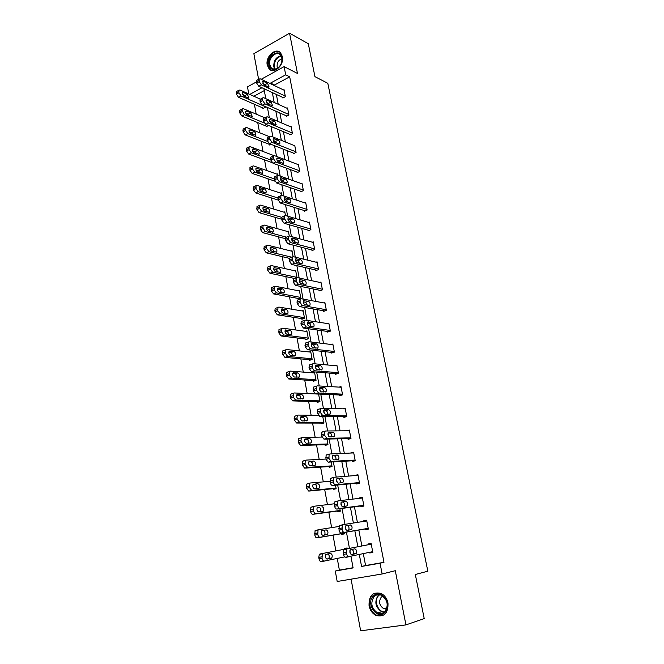 <?xml version="1.0" encoding="UTF-8"?>
<svg xmlns="http://www.w3.org/2000/svg" width="664" height="664" viewBox="0 0 664 664"><rect width="100%" height="100%" fill="white"/><g stroke="black" fill="none" stroke-linecap="round" stroke-linejoin="round"><path stroke-width="1" d="M267.235 65.08L269.127 68.931C273.966 74.609 284.408 65.006 282.399 56.589L280.582 52.846C275.684 47.036 265.251 56.714 267.235 65.08M369.059 605.784C370.089 610.448 372.479 613.694 376.222 615.528C384.431 617.196 388.357 613.021 387.983 603.003C386.971 598.471 384.663 595.284 381.078 593.442C372.745 591.566 368.736 595.683 369.059 605.784M248.768 93.964L247.481 86.851L256.437 81.913M351.09 579.166L360.643 630.8L405.945 624.899L424.213 618.591L415.315 574.493L427.832 571.206L327.817 83.315L314.935 76.634L308.303 43.733L289.554 33.2L253.872 53.693L258.611 79.315M363.308 553.61L365.573 565.537L383.983 562.317L380.049 563.213L382.124 573.97L337.188 581.49L335.295 571.048L353.099 567.928L350.916 556.175M337.254 558.432L339.387 570.127L335.295 571.048M254.395 104.281L256.204 114.158M257.74 122.616L259.591 132.717M261.126 141.142L263.01 151.483M264.538 159.875L266.471 170.449M267.999 178.807L269.966 189.63M271.485 197.947L273.51 209.011M275.021 217.294L277.079 228.615M278.589 236.857L280.698 248.427M282.192 256.628L284.358 268.472M285.844 276.622L288.051 288.732M289.529 296.849L291.786 309.225M293.264 317.292L295.571 329.95M297.032 337.968L299.398 350.907M300.85 358.884L303.265 372.114M304.71 380.032L307.175 393.561M308.611 401.429L311.134 415.257M312.561 423.076L315.143 437.202M316.554 444.963L319.193 459.413M320.596 467.116L323.293 481.881M324.688 489.526L327.435 504.615M328.821 512.201L331.635 527.631M333.013 535.151L335.884 550.896M339.387 570.127L353.065 567.728M264.289 90.578L253.856 96.239M371.234 544.148L344.334 549.385L343.72 549.75L343.479 554.399C343.935 556.274 344.699 557.196 345.77 557.171L348.741 556.623M347.297 548.804L347.139 547.966L344.201 548.522L344.334 549.261M341.462 533.715L341.595 534.445L344.525 533.864L344.267 532.478M337.279 511.072L337.412 511.795L340.317 511.172L339.852 508.699M333.145 488.696L333.278 489.409L336.15 488.737L335.494 485.201M329.062 466.576L329.195 467.282L332.041 466.568L331.195 461.995M325.028 444.706L325.152 445.403L327.974 444.656L326.937 439.07M321.027 423.092L321.16 423.781L323.957 422.993L322.737 416.419M317.085 401.72L317.209 402.401L319.982 401.571L318.587 394.034M313.184 380.588L313.308 381.26L316.056 380.397L314.562 372.321L312.893 372.853M309.324 359.697L309.449 360.361L312.171 359.465L310.694 351.472L309.225 351.962M305.506 339.038L305.631 339.694L308.337 338.756L306.868 330.855L305.556 331.319M301.73 318.604L301.854 319.259L304.535 318.288L303.091 310.47L301.904 310.901M298.003 298.402L298.119 299.041L300.784 298.036L299.348 290.309L298.277 290.724M296.982 277.552L295.646 270.373L294.667 270.763M293.106 256.636L291.994 250.652L291.089 251.025M289.272 235.969L288.375 231.147L287.537 231.504M285.478 215.534L284.798 211.849L284.018 212.189M281.735 195.332L281.254 192.759L280.532 193.091M278.025 175.362L277.751 173.877L277.071 174.2M274.365 155.617L273.651 155.5M273.443 163.402L297.796 172.333M271.07 144.337L269.675 145.034L269.567 144.445M268.613 125.504L266.289 126.7L266.181 126.11M262.828 107.975L262.936 108.547L265.392 107.244L265.26 106.514M383.983 562.317L289.678 76.808L274.572 85L274.713 85.731M276.365 94.454L278.224 104.281M279.868 112.963L281.777 123.023M283.412 131.671L285.362 141.971M286.989 150.579L288.989 161.136M290.616 169.702L292.658 180.508M294.276 189.032L296.368 200.088M297.97 208.571L300.12 219.9M301.713 228.333L303.913 239.928M305.498 248.311L307.747 260.18M309.324 268.522L311.623 280.664M313.192 288.956L315.549 301.381M317.11 309.623L319.517 322.339M321.069 330.531L323.534 343.545M325.069 351.679L327.593 364.993M329.12 373.068L331.701 386.689M333.22 394.707L335.859 408.642M337.362 416.602L340.068 430.853M341.562 438.746L344.325 453.329M345.803 461.165L348.633 476.08M350.102 483.849L352.991 499.104M354.443 506.798L357.398 522.402M358.842 530.03L361.863 545.974M369.64 552.299L369.773 552.979L372.828 552.423L371.093 543.418L368.055 543.99L368.205 544.746M365.183 528.959L365.324 529.706L368.346 529.1L366.644 520.202L363.631 520.825L363.748 521.414M360.793 505.968L360.934 506.707L363.93 506.059L362.245 497.27L359.257 497.934L359.34 498.357M356.452 483.251L356.593 483.973L359.556 483.284L357.896 474.602L354.983 475.565M352.161 460.799L352.302 461.513L355.24 460.783L353.597 452.201L350.683 453.047M322.621 431.816L321.841 432.198L321.708 436.231L323.974 439.136L350.974 438.547L349.347 430.056L346.649 430.787M350.974 438.539L348.06 439.319L347.928 438.614M343.736 416.677L343.869 417.374L346.757 416.56L345.147 408.177L342.931 408.816M339.594 394.997L339.727 395.686L342.591 394.831L340.997 386.548L339.113 387.12M335.494 373.566L335.627 374.247L338.466 373.359L336.897 365.158L335.27 365.681M331.452 352.376L331.577 353.057L334.399 352.127L332.838 344.027L331.402 344.508M327.452 331.436L327.576 332.1L330.365 331.137L328.829 323.127L327.551 323.575M323.493 310.719L323.617 311.383L326.389 310.378L324.87 302.46L323.717 302.884M319.575 290.243L319.708 290.898L322.447 289.861L320.944 282.026L319.899 282.432M315.707 269.991L315.832 270.638L318.554 269.567L317.068 261.823L316.114 262.205M311.881 249.971L312.005 250.61L314.703 249.506L313.234 241.845L312.354 242.211M308.104 230.167L308.221 230.798L310.901 229.661L309.449 222.083L308.627 222.44M304.361 210.579L304.477 211.202L307.133 210.031L305.697 202.545L304.942 202.877M300.659 191.199L300.775 191.821L303.406 190.626L301.987 183.214L301.282 183.538M296.999 172.042L297.115 172.648L299.73 171.42L298.319 164.091L297.655 164.406M293.372 153.085L293.488 153.683L296.086 152.429L294.692 145.184L294.069 145.482M289.794 134.327L289.902 134.925L292.475 133.638L291.098 126.467L290.517 126.766M286.25 115.777L286.358 116.366L288.915 115.055L287.553 107.958L286.997 108.249M282.739 97.417L282.847 98.006L285.379 96.662L284.034 89.64L283.511 89.922M261.184 79.29L284.117 66.632L297.472 73.447L289.554 33.2M284.117 66.632L285.694 74.816L270.547 83.083L270.688 83.813M289.678 76.808L285.694 74.816M405.945 624.899L395.287 570.708L382.124 573.97M261.973 87.756L249.772 94.412M350.492 553.917L349.887 550.655M349.463 548.389L346.434 532.113M346.002 529.781L345.404 526.56M344.989 524.336L342.026 508.416M341.57 505.943L340.972 502.764M340.566 500.565L337.669 485.002M337.188 482.396L336.606 479.259M336.2 477.084L333.369 461.87M332.855 459.139L332.282 456.035M331.884 453.894L329.12 439.02M328.58 436.157L328.016 433.094M327.618 430.977L324.912 416.444M324.356 413.456L323.816 410.559M323.409 408.335L320.762 394.134M320.189 391.03L319.683 388.315M319.243 385.967L316.662 372.089M316.064 368.86L315.591 366.337M315.134 363.864L312.611 350.301M311.989 346.965L311.549 344.616M311.067 342.018L308.602 328.763M307.963 325.318L307.556 323.152M307.05 320.43L304.643 307.482M303.979 303.921L303.606 301.929M303.083 299.091L300.726 286.441M300.045 282.781L299.705 280.955M299.157 278L296.858 265.65M296.161 261.873L295.845 260.222M295.281 257.159L293.031 245.082M292.309 241.215L292.036 239.721M291.446 236.55L289.255 224.756M288.516 220.788L288.267 219.452M287.653 216.173L285.512 204.661M284.756 200.594L284.532 199.416M283.91 196.038L281.818 184.783M281.038 180.625L280.847 179.604M280.2 176.118L278.158 165.137M277.369 160.887L277.203 160.007M276.539 156.43L274.539 145.698M273.734 141.366L273.601 140.627M272.912 136.95L270.97 126.484M270.14 122.052L270.032 121.462M269.335 117.694L267.426 107.468M266.588 102.961L266.505 102.513M265.791 98.645L263.932 88.669M359.307 554.44L361.565 566.45L380.049 563.213M272.34 92.578L274.199 102.455M275.842 111.187L277.743 121.296M279.386 129.986L281.337 140.345M282.964 149.002L284.964 159.609M286.582 168.224L288.624 179.089M290.243 187.655L292.334 198.777M293.944 207.309L296.086 218.697M297.679 227.179L299.879 238.832M301.464 247.274L303.714 259.201M305.291 267.592L307.59 279.801M309.158 288.143L311.516 300.643M313.076 308.934L315.483 321.725M317.035 329.958L319.5 343.047M321.044 351.231L323.559 364.627M325.094 372.753L327.676 386.456M329.195 394.524L331.834 408.543M333.336 416.552L336.042 430.894M337.536 438.838L340.3 453.512M341.786 461.397L344.608 476.403M346.085 484.222L348.974 499.577M350.434 507.321L353.389 523.024M354.833 530.702L357.854 546.754M365.573 565.537L361.565 566.45M274.572 85L270.547 83.083M372.811 552.348L369.773 552.979M348.766 556.756L345.828 557.37M366.669 520.352L363.631 520.825M362.303 497.577L359.257 497.934M357.979 475.059L354.933 475.308M353.713 452.815L350.667 452.948M372.678 551.668L348.882 556.598C347.811 556.623 347.056 555.693 346.6 553.817L346.824 549.161L347.438 548.796L371.242 544.165M351.679 554.564C349.92 553.793 349.447 552.232 350.268 549.892L354.775 548.804C356.51 549.593 356.975 551.145 356.161 553.461L351.679 554.564M351.887 549.377C353.497 550.39 353.895 551.942 353.074 554.033L351.364 554.564M347.272 548.688L319.965 553.992L319.334 554.357L318.762 557.403L319.035 558.939C319.475 560.781 320.239 561.686 321.334 561.653L344.774 556.889M324.339 561.105C323.252 561.13 322.488 560.225 322.048 558.374L322.339 553.793L322.97 553.419L347.272 548.696M326.904 559.088L328.804 558.515C329.668 556.44 329.286 554.913 327.651 553.934M327.211 559.08L331.792 557.959C332.647 555.668 332.199 554.149 330.44 553.386L325.833 554.481C324.97 556.797 325.426 558.324 327.211 559.08M373.334 596.064C380.821 587.74 393.096 604.921 384.879 612.457C377.21 620.649 365.275 603.46 373.334 596.064M384.829 611.727C388.805 605.419 387.701 599.949 381.526 595.326C378.737 594.147 376.281 594.562 374.147 596.554C370.188 602.945 371.35 608.423 377.642 612.988C380.347 614.076 382.746 613.652 384.829 611.727M386.581 609.054L383.726 608.714C379.285 605.493 378.463 601.625 381.26 597.127L382.837 596.089M372.487 594.861C366.993 599.932 369.632 612.465 376.853 615.262L383.111 615.437M281.984 57.486L281.926 61.354C281.079 64.889 279.278 67.413 276.514 68.923C272.589 70.392 270.041 69.031 268.878 64.823C266.712 55.386 280.382 47.6 281.984 57.486M269.75 64.757L271.252 67.836C272.779 69.288 274.639 69.529 276.822 68.541C279.378 67.147 281.046 64.815 281.827 61.536L281.885 57.967L280.424 54.963C276.506 50.323 268.148 58.059 269.75 64.757M277.643 68.068L277.129 66.641C276.938 62.54 278.565 59.926 282.001 58.797M279.868 52.207C274.481 48.754 266.181 57.984 267.916 65.362L269.783 69.197L271.377 70.326M368.205 528.353L344.384 532.354C343.321 532.345 342.558 531.408 342.101 529.548L342.309 525.025L342.956 524.651L366.785 520.941M342.865 524.668L339.229 525.664L339.022 530.179C339.47 532.03 340.225 532.968 341.304 532.976L368.229 528.453M347.181 530.461C345.446 529.664 344.973 528.129 345.761 525.846L350.301 524.917C352.02 525.722 352.484 527.249 351.704 529.507L347.181 530.461M345.844 525.764L347.239 525.548C348.957 526.344 349.43 527.872 348.642 530.129L348.517 530.237M363.789 505.321L339.943 508.416C338.872 508.367 338.117 507.421 337.669 505.578L337.851 501.187L338.532 500.805L362.386 498M338.341 500.847L334.805 501.868L334.614 506.259C335.054 508.093 335.818 509.031 336.889 509.08L363.839 505.578M342.748 506.657C341.03 505.844 340.549 504.325 341.313 502.108L345.878 501.32C347.579 502.142 348.052 503.652 347.297 505.844L342.748 506.657M341.246 502.191L342.848 502.001C344.508 502.756 344.998 504.242 344.309 506.458M344.384 533.134L320.073 537.242C318.986 537.242 318.222 536.321 317.782 534.495L318.048 530.038L318.712 529.664L338.798 526.502M344.4 533.225L317.093 537.848C315.998 537.84 315.234 536.927 314.802 535.101L315.076 530.652L318.62 529.681M324.464 535.101L324.596 534.985C325.426 532.752 324.97 531.258 323.227 530.478L321.65 530.735M322.945 535.358L327.559 534.387C328.381 532.154 327.925 530.652 326.182 529.872L321.55 530.826C320.72 533.076 321.185 534.586 322.945 535.358M340.175 510.45L315.848 513.679C314.761 513.637 314.006 512.716 313.574 510.906L313.815 506.574L314.512 506.192L334.241 503.793M340.225 510.682L312.902 514.326C311.806 514.285 311.042 513.363 310.619 511.554L310.868 507.23L314.313 506.234M320.471 511.695C321.218 509.512 320.745 508.051 319.052 507.296L317.326 507.454C316.521 509.645 316.985 511.139 318.728 511.919L323.368 511.089C324.165 508.923 323.7 507.437 321.982 506.64M359.423 482.562L335.561 484.77C334.49 484.679 333.735 483.724 333.286 481.906L333.452 477.632L334.166 477.25L358.029 475.324M333.876 477.316L330.431 478.362L330.257 482.628C330.697 484.446 331.461 485.401 332.531 485.484L359.498 482.969M338.366 483.135C336.665 482.305 336.183 480.811 336.914 478.653L341.503 478.014C343.188 478.852 343.67 480.338 342.939 482.479L338.366 483.135M336.756 478.877L338.507 478.736C340.068 479.4 340.591 480.811 340.076 482.977M355.107 460.069L331.228 461.405L328.962 458.525L329.103 454.367L329.85 453.977L353.729 452.914M326.854 454.757L326.107 455.139L325.958 459.289L328.224 462.169L355.215 460.625M334.033 459.903C332.357 459.056 331.867 457.579 332.573 455.479L337.196 454.981C338.856 455.836 339.337 457.305 338.64 459.388L334.033 459.903M332.357 455.836L334.216 455.745C335.685 456.351 336.241 457.704 335.868 459.803M350.841 437.833L326.945 438.331L324.688 435.418L324.812 431.384L325.584 430.994L349.48 430.762M329.759 436.954C328.099 436.09 327.609 434.629 328.282 432.579L332.93 432.231C334.573 433.102 335.054 434.546 334.382 436.58L329.759 436.954M328.024 433.061L329.975 433.036C331.369 433.592 331.942 434.887 331.685 436.912M336.017 488.023L311.682 490.397L309.407 487.6L309.142 486.114L309.632 483.384L310.362 483.002L330.016 481.3M336.092 488.405L308.76 491.094L306.477 488.297L306.22 486.82L306.71 484.089L310.063 483.068M316.454 488.588C317.027 486.446 316.521 485.044 314.927 484.388L312.993 484.554M314.562 488.77L319.226 488.081C319.998 485.965 319.525 484.504 317.824 483.691L313.142 484.355C312.37 486.496 312.844 487.965 314.562 488.77M331.909 465.862L307.565 467.398L305.299 464.576L305.033 463.107L305.498 460.476L306.262 460.086L325.916 459.056M332.008 466.385L304.668 468.137L302.394 465.315L302.601 461.223L303.365 460.833M312.462 465.771C312.893 463.688 312.354 462.343 310.843 461.746L308.801 461.862M310.445 465.887L315.143 465.339C315.881 463.281 315.408 461.837 313.723 461.007L309.017 461.538C308.27 463.621 308.752 465.074 310.445 465.887M327.85 443.959L303.498 444.672L301.24 441.826L300.975 440.373L301.414 437.833L302.203 437.443L321.94 437.078M327.966 444.623L300.626 445.453L298.36 442.606L298.543 438.63L299.339 438.24M308.486 443.228C308.801 441.211 308.245 439.933 306.818 439.377L304.685 439.427M306.386 443.286L311.101 442.871C311.806 440.863 311.333 439.435 309.665 438.597L304.934 438.987C304.22 441.012 304.701 442.448 306.386 443.286M346.625 415.863L322.712 415.531L320.463 412.601L320.571 408.667L321.368 408.285L345.28 408.875M318.429 409.148L317.633 409.53L317.517 413.456L319.766 416.378L346.234 416.71M325.534 414.278C323.891 413.398 323.393 411.954 324.049 409.962L328.713 409.746C330.34 410.634 330.83 412.062 330.182 414.046L325.534 414.278M323.758 410.551L325.792 410.601C327.111 411.116 327.701 412.352 327.543 414.303M323.833 422.304L299.481 422.221L297.223 419.341L296.966 417.913L297.381 415.465L298.202 415.075L318.28 415.357M323.584 423.101L296.625 423.034L294.376 420.171L294.119 418.743L294.542 416.295L295.356 415.905M304.552 420.959C304.768 419.017 304.195 417.789 302.834 417.266L300.618 417.241M302.369 420.943L307.1 420.669C307.789 418.71 307.308 417.307 305.664 416.444L300.908 416.702C300.219 418.677 300.701 420.096 302.369 420.943M342.458 394.142L318.537 393.013L316.288 390.05L316.379 386.224L317.209 385.85L341.13 387.236M314.296 386.747L313.466 387.129L313.101 389.519L313.366 390.947L315.616 393.901L341.719 395.097M321.359 391.868C319.733 390.971 319.235 389.552 319.857 387.602L324.555 387.535C326.157 388.432 326.655 389.851 326.032 391.777L321.359 391.868M319.558 388.307L321.65 388.423C322.911 388.913 323.501 390.092 323.426 391.967M319.857 400.89L295.505 400.027L293.256 397.13L293.397 393.354L294.243 392.963L318.596 394.084M319.243 401.795L292.683 400.882L290.434 398.002L290.176 396.582L290.575 394.225L291.421 393.843M300.651 398.956C300.775 397.08 300.194 395.902 298.9 395.412L296.617 395.321M298.393 398.873L303.157 398.724C303.813 396.815 303.323 395.429 301.697 394.557L296.924 394.673C296.26 396.599 296.75 398.002 298.393 398.873M338.341 372.67L314.404 370.753L312.163 367.773L312.246 364.055L313.093 363.673L337.03 365.839M310.204 364.619L309.358 364.993L309.009 367.3L309.275 368.711L311.516 371.682L337.345 373.707M317.234 369.732C315.624 368.819 315.126 367.408 315.724 365.515L320.438 365.582C322.032 366.495 322.521 367.897 321.924 369.773L317.234 369.732M315.417 366.32L317.566 366.511C318.762 366.976 319.359 368.105 319.359 369.906M315.931 379.725L291.579 378.09L289.338 375.177L289.462 371.5L290.334 371.118L314.686 372.985M315.06 380.713L288.782 378.995L286.533 376.081L286.665 372.413L287.537 372.031M296.783 377.21C296.833 375.409 296.244 374.28 295.007 373.815L292.675 373.641M294.476 377.052L299.248 377.044C299.879 375.177 299.389 373.799 297.787 372.911L292.99 372.902C292.351 374.786 292.849 376.164 294.476 377.052M334.266 351.447L310.329 348.758L308.096 345.761L308.154 342.134L309.034 341.769L332.971 344.699M306.17 342.748L305.291 343.122L305.224 346.741L307.457 349.729L333.079 352.559M313.159 347.853C311.565 346.923 311.059 345.529 311.64 343.686L316.371 343.886C317.948 344.815 318.446 346.193 317.873 348.027L313.159 347.853M311.333 344.591L313.524 344.848L315.325 348.102M312.047 358.792L287.703 356.419L285.462 353.48L285.57 349.895L286.466 349.521L310.818 352.136M310.984 359.855L284.922 357.356L282.69 354.427L282.441 353.049L282.798 350.849L283.694 350.476M292.948 355.721L291.156 352.459L288.782 352.219M290.591 355.481L295.389 355.605C295.995 353.787 295.505 352.426 293.911 351.522L289.097 351.38C288.491 353.215 288.989 354.584 290.591 355.481M330.24 330.464L306.295 327.028L304.07 324.007L304.12 320.471L305.017 320.114L328.962 323.791M302.178 321.135L301.273 321.5L300.966 323.642L301.224 325.028L303.448 328.041L328.904 331.643M309.125 326.231C307.556 325.285 307.05 323.907 307.606 322.106L312.354 322.438C313.906 323.385 314.412 324.754 313.864 326.539L309.125 326.231M307.299 323.111L309.532 323.443L311.333 326.547M308.212 338.101L283.868 334.988L281.636 332.033L281.727 328.539L282.648 328.174L306.992 331.51M306.992 339.221L281.113 335.967L278.88 333.021L278.98 329.535L279.901 329.17M289.155 334.473L287.354 331.353L284.939 331.029M286.757 334.166L291.571 334.415C292.16 332.639 291.662 331.294 290.085 330.382L285.254 330.108C284.665 331.9 285.171 333.253 286.757 334.166M326.256 309.723L302.311 305.548L300.087 302.51L300.128 299.066L301.041 298.717L324.995 303.116M298.236 299.779L297.314 300.128L297.016 302.195L297.273 303.564L299.489 306.594L324.812 310.951M305.149 304.859C303.589 303.896 303.083 302.543 303.614 300.775L308.378 301.24C309.922 302.203 310.428 303.556 309.897 305.299L305.149 304.859M303.323 301.879L305.581 302.286L307.382 305.249M304.419 317.633L280.075 313.815L277.851 310.835L277.925 307.432L278.863 307.075L303.207 311.117M303.074 318.811L277.344 314.827L275.12 311.856L274.879 310.511L275.203 308.461L276.149 308.104M285.396 313.474L283.594 310.486L281.154 310.088M282.972 313.093L287.803 313.466C288.359 311.74 287.861 310.403 286.308 309.474L281.453 309.084C280.889 310.827 281.395 312.163 282.972 313.093M322.322 289.205L298.377 284.325L296.161 281.262L296.177 277.909L297.123 277.569L321.069 282.681M294.276 278.656L293.388 279.004L293.363 282.358L295.58 285.404L320.787 290.483M301.215 283.736C299.671 282.764 299.157 281.411 299.671 279.693L304.452 280.291C305.979 281.262 306.486 282.598 305.979 284.308L301.215 283.736M299.398 280.889L301.68 281.37L303.473 284.2M300.659 297.397L276.324 292.874L274.107 289.877L274.174 286.566L275.137 286.217L299.464 290.957M299.232 298.626L273.618 293.928L271.402 290.94L271.468 287.628L272.373 287.271M281.669 292.716L279.876 289.853L277.411 289.379M279.22 292.26L284.067 292.758C284.607 291.073 284.109 289.753 282.565 288.807L277.701 288.284C277.162 289.994 277.668 291.313 279.22 292.26M318.429 268.92L294.484 263.334L292.268 260.263L292.284 256.985L293.239 256.661L317.193 262.471M290.359 257.773L289.512 258.122L289.496 261.392L291.712 264.455L316.819 270.248M297.323 262.853C295.795 261.865 295.281 260.537 295.771 258.86L300.576 259.574C302.078 260.562 302.593 261.89 302.103 263.55L297.323 262.853M295.53 260.147L297.821 260.686L299.597 263.392M296.949 277.378L272.622 272.182L270.406 269.169L270.464 265.932L271.443 265.592L295.771 271.012M294.683 278.498L269.941 273.261L267.725 270.256L267.783 267.028L268.646 266.671M277.984 272.19L276.207 269.451L273.717 268.912M275.518 271.659L280.382 272.29C280.897 270.638 280.399 269.327 278.872 268.372L273.991 267.733C273.468 269.393 273.975 270.704 275.518 271.659M314.587 248.867L290.633 242.592L288.425 239.496L288.425 236.309L289.404 236.002L313.358 242.484M288.491 231.769L264.181 225.046L263.168 225.353L262.902 227.146L263.135 228.433L265.334 231.487L286.466 237.148L285.686 237.48L285.678 240.667L287.885 243.754L312.918 250.237M293.471 242.211C291.969 241.215 291.446 239.895 291.919 238.251L296.733 239.098C298.227 240.102 298.742 241.414 298.269 243.041L293.471 242.211M291.703 239.629L294.011 240.243L295.754 242.816M291.745 257.209L268.953 251.714L266.754 248.685L266.521 247.381L266.795 245.531L267.791 245.207L292.11 251.282M289.379 258.346L266.297 252.835L264.089 249.813L264.131 246.659L264.961 246.311M274.332 251.897L272.572 249.282L270.074 248.668M271.858 251.299L276.73 252.046C277.228 250.428 276.722 249.141 275.211 248.17L270.323 247.398C269.816 249.033 270.331 250.328 271.858 251.299M310.777 229.03L286.831 222.091L284.632 218.979L284.624 215.866L285.62 215.568L309.565 222.714M282.673 216.73L281.901 217.07L281.909 220.174L284.101 223.278L309.059 230.441M289.67 221.809C288.176 220.797 287.661 219.485 288.11 217.883L292.94 218.854C294.418 219.867 294.932 221.17 294.484 222.755L289.67 221.809M287.935 219.352L290.234 220.033L291.961 222.473M285.371 238.65L262.695 232.641L260.495 229.595L260.529 226.515L261.317 226.167M270.721 231.827L268.978 229.329L266.471 228.648M268.231 231.163L273.12 232.026C273.601 230.449 273.095 229.171 271.601 228.184L266.696 227.304C266.214 228.889 266.729 230.176 268.231 231.163M307.017 209.409L283.072 201.823L280.872 198.694L280.855 195.648L281.868 195.374L305.813 203.167M278.897 196.552L278.158 196.884L278.174 199.922L280.366 203.043L305.257 210.862M285.91 201.632C284.433 200.603 283.91 199.308 284.35 197.748L289.189 198.835C290.658 199.864 291.172 201.15 290.732 202.703L285.91 201.632M284.209 199.308L286.508 200.047L288.193 202.362M281.743 217.36L261.757 211.476L259.558 208.413L259.582 205.408L260.612 205.11L284.906 212.463M281.735 219.253L259.134 212.663L256.943 209.608L256.968 206.604L257.715 206.255M267.135 211.982L265.426 209.6L262.919 208.861M264.654 211.252L269.551 212.231C270.016 210.687 269.501 209.426 268.024 208.43L263.11 207.425C262.645 208.977 263.16 210.256 264.654 211.252M303.29 190.004L279.353 181.778L277.162 178.633L277.137 175.661L278.166 175.404L302.103 183.828M275.162 176.599L274.464 176.931L274.489 179.894L276.672 183.032L301.498 191.489M282.2 181.687C280.731 180.641 280.208 179.363 280.623 177.827L285.478 179.039C286.931 180.077 287.446 181.355 287.031 182.874L282.2 181.687M280.532 179.487L282.822 180.284L284.466 182.467M277.876 197.988L258.213 191.697L256.022 188.609L256.03 185.679L257.084 185.397L281.37 193.365M278.208 200.08L255.615 192.909L253.432 189.838L253.441 186.908L254.154 186.567M263.591 192.352L261.906 190.095L259.416 189.281M261.11 191.556L266.023 192.66C266.463 191.149 265.957 189.887 264.488 188.883L259.558 187.763C259.118 189.281 259.632 190.551 261.11 191.556M299.605 170.814L275.676 161.966L273.493 158.796L273.46 155.899L274.506 155.658L298.435 164.705M278.523 161.958C277.071 160.904 276.548 159.634 276.946 158.14L281.81 159.46C283.246 160.514 283.769 161.784 283.37 163.269L278.523 161.958M276.905 159.891L279.171 160.738L280.772 162.796M275.676 161.966L273.02 163.253L270.837 160.099L270.804 157.202L271.468 156.878M274.298 178.89L254.71 172.134L252.527 169.029L252.527 166.166L253.598 165.909L277.867 174.474M274.913 181.172L252.137 173.379L249.954 170.291L249.954 167.428L250.635 167.087M260.072 172.939L258.429 170.797L255.947 169.926M257.607 172.084L262.529 173.296C262.952 171.827 262.446 170.573 260.993 169.552L256.055 168.316C255.623 169.81 256.146 171.063 257.607 172.084M295.97 151.824L272.041 142.37L269.866 139.191L269.825 136.361L270.879 136.137L294.808 145.781M267.824 137.373L267.194 137.689L267.227 140.519L269.401 143.69L294.127 153.376M274.888 142.453C273.452 141.39 272.921 140.129 273.311 138.66L278.183 140.104C279.61 141.166 280.125 142.428 279.743 143.88L274.888 142.453M273.327 140.519L275.568 141.415L277.112 143.341M270.821 160.024L251.249 152.778L249.075 149.666L249.058 146.868L250.145 146.628L273.9 155.6M272.174 162.672L248.693 154.056L246.518 150.96L246.51 148.155L247.157 147.831M256.594 153.733L254.993 151.707L252.527 150.786M254.146 152.82L259.076 154.148C259.483 152.703 258.968 151.467 257.532 150.438L252.586 149.085C252.171 150.545 252.693 151.79 254.146 152.82M292.359 133.041L268.447 122.989L266.272 119.794L266.222 117.03L267.301 116.822L291.214 127.065M264.214 118.076L263.616 118.391L263.666 121.155L265.832 124.342L290.508 134.626M271.294 123.164C269.866 122.093 269.343 120.831 269.717 119.404L274.597 120.956L276.158 124.707L271.294 123.164M269.791 121.363L271.999 122.3L273.493 124.093M267.484 141.39L247.821 133.647L245.655 130.517L245.63 127.778L246.734 127.554L269.302 136.626M270.289 144.727L245.29 134.95L243.124 131.837L243.107 129.098L243.721 128.774M253.142 134.726L251.59 132.825L249.149 131.854M250.718 133.771L255.657 135.215C256.047 133.796 255.532 132.568 254.113 131.522L250.021 129.887L249.158 130.069C248.759 131.489 249.282 132.725 250.718 133.771M288.798 114.465L264.886 103.825L262.728 100.621L262.67 97.915L263.757 97.733L287.661 108.547M260.653 99.002L260.081 99.309L260.139 102.007L262.297 105.211L286.923 116.075M267.741 104.09L266.156 100.355L267.011 100.206L271.045 102.024L272.613 105.742L267.741 104.09M266.305 102.422L268.472 103.393L269.899 105.053M264.471 123.089L244.435 114.714L242.053 110.365L242.244 108.896L243.356 108.688L264.762 117.794M266.87 126.401L241.92 116.051L239.754 112.922L239.737 110.249L240.318 109.933M249.722 115.926L248.228 114.142L245.821 113.129M247.332 114.93L252.27 116.474L250.726 112.814L246.643 111.087L245.763 111.245C245.381 112.648 245.904 113.868 247.332 114.93M285.271 96.081L261.375 84.876L259.217 81.655L259.151 79.016L260.255 78.842L284.151 90.229M257.126 80.128L256.586 80.435L256.644 83.075L258.802 86.287L283.387 97.724M264.222 85.224L262.637 81.514L263.508 81.381L267.534 83.29L269.103 86.984L264.222 85.224M262.861 83.689L264.986 84.685L266.33 86.212M265.285 106.672L241.082 95.99L238.924 92.835L238.891 90.221L240.011 90.03L260.363 99.16M263.483 108.257L238.583 97.359L236.434 94.213L236.401 91.599L236.957 91.292M246.336 97.326L244.9 95.666L242.526 94.612M243.978 96.288L248.925 97.948L247.373 94.313L243.298 92.487L242.41 92.636L243.978 96.288M345.77 557.171L348.882 556.598M344.334 549.385L347.438 548.796M343.479 554.399L346.6 553.817M343.197 552.838L346.309 552.257M355.697 553.743L352.609 554.316M322.97 553.419L319.965 553.992M321.774 556.839L318.762 557.403M322.048 558.374L319.035 558.939M328.323 558.798L331.319 558.241M384.124 612.341L381.642 611.751C375.376 607.22 374.214 601.775 378.156 595.434L379.053 594.67M379.7 594.745L378.704 595.566C373.517 600.239 377.799 612.183 384.63 611.918M274.722 69.131L273.792 66.79C273.576 60.764 275.983 57.079 281.013 55.718M281.279 56.174C276.456 57.536 274.149 61.105 274.373 66.873L275.22 69.073M341.304 532.976L344.384 532.354M339.022 530.179L342.101 529.548M338.731 528.635L341.819 528.005M350.301 524.917L347.239 525.548M336.889 509.08L339.943 508.416M334.614 506.259L337.669 505.578M334.332 504.731L337.387 504.051M345.878 501.32L342.848 502.001M320.073 537.242L317.093 537.848M317.508 532.976L314.528 533.582M317.782 534.495L314.802 535.101M323.227 530.478L326.182 529.872M315.848 513.679L312.902 514.326M313.3 509.404L310.354 510.06M313.574 510.906L310.619 511.554M332.531 485.484L335.561 484.77M330.257 482.628L333.286 481.906M329.983 481.126L333.013 480.396M341.503 478.014L338.507 478.736M328.224 462.169L331.228 461.405M325.958 459.289L328.962 458.525M325.684 457.803L328.688 457.031M337.196 454.981L334.216 455.745M323.974 439.136L326.945 438.331M321.708 436.231L324.688 435.418M321.442 434.762L324.414 433.949M332.93 432.231L329.975 433.036M311.682 490.397L308.76 491.094M309.142 486.114L306.22 486.82M309.407 487.6L306.477 488.297M314.927 484.388L317.824 483.691M307.565 467.398L304.668 468.137M305.033 463.107L302.137 463.854M305.299 464.576L302.394 465.315M310.843 461.746L313.723 461.007M303.498 444.672L300.626 445.453M300.975 440.373L298.103 441.162M301.24 441.826L298.36 442.606M306.818 439.377L309.665 438.597M319.766 416.378L322.712 415.531M317.517 413.456L320.463 412.601M317.251 412.004L320.197 411.149M324.671 409.655L324.239 409.788M328.713 409.746L325.792 410.601M299.481 422.221L296.625 423.034M296.966 417.913L294.119 418.743M297.223 419.341L294.376 420.171M301.107 416.527L301.547 416.394M302.834 417.266L305.664 416.444M315.616 393.901L318.537 393.013M313.366 390.947L316.288 390.05M313.101 389.519L316.022 388.614M320.513 387.303L320.007 387.461M324.555 387.535L321.65 388.423M295.505 400.027L292.683 400.882M293.007 395.711L290.176 396.582M293.256 397.13L290.434 398.002M297.074 394.532L297.588 394.374M298.9 395.412L301.697 394.557M311.516 371.682L314.404 370.753M309.275 368.711L312.163 367.773M309.009 367.3L311.906 366.354M316.396 365.217L315.832 365.399M320.438 365.582L317.566 366.511M291.579 378.09L288.782 378.995M289.089 373.774L286.284 374.687M289.338 375.177L286.533 376.081M293.098 372.794L293.671 372.604M295.007 373.815L297.787 372.911M307.457 349.729L310.329 348.758M305.224 346.741L308.096 345.761M304.967 345.338L307.83 344.359M312.329 343.396L311.707 343.603M316.371 343.886L313.524 344.848M287.703 356.419L284.922 357.356M285.213 352.094L282.441 353.049M285.462 353.48L282.69 354.427M289.172 351.306L289.803 351.09M291.156 352.459L293.911 351.522M303.448 328.041L306.295 327.028M301.224 325.028L304.07 324.007M300.966 323.642L303.813 322.621M308.312 321.824L307.639 322.065M312.354 322.438L309.532 323.443M283.868 334.988L281.113 335.967M281.387 330.664L278.639 331.651M281.636 332.033L278.88 333.021M285.296 330.066L285.976 329.825M287.354 331.353L290.085 330.382M299.489 306.594L302.311 305.548M297.273 303.564L300.087 302.51M297.016 302.195L299.837 301.141M304.336 300.502L303.614 300.775M308.378 301.24L305.581 302.286M280.075 313.815L277.344 314.827M277.61 309.482L274.879 310.511M277.851 310.835L275.12 311.856M281.461 309.075L282.2 308.801M283.594 310.486L286.308 309.474M295.58 285.404L298.377 284.325M293.363 282.358L296.161 281.262M293.114 281.005L295.903 279.909M300.41 279.428L299.647 279.727M304.452 280.291L301.68 281.37M276.324 292.874L273.618 293.928M273.867 288.549L271.161 289.604M274.107 289.877L271.402 290.94M277.676 288.325L278.457 288.018M279.876 289.853L282.565 288.807M291.712 264.455L294.484 263.334M289.496 261.392L292.268 260.263M289.255 260.056L292.019 258.918M296.526 258.603L295.721 258.927M300.576 259.574L297.821 260.686M272.622 272.182L269.941 273.261M270.173 267.849L267.492 268.945M270.406 269.169L267.725 270.256M273.942 267.799L274.763 267.467M276.207 269.451L278.872 268.372M287.885 243.754L290.633 242.592M285.678 240.667L288.425 239.496M285.437 239.347L288.184 238.177M292.691 238.011L291.845 238.368M296.733 239.098L294.011 240.243M268.953 251.714L266.297 252.835M266.521 247.381L263.857 248.51M266.754 248.685L264.089 249.813M270.248 247.514L271.111 247.149M272.572 249.282L275.211 248.17M284.101 223.278L286.831 222.091M281.909 220.174L284.632 218.979M281.669 218.871L284.391 217.667M288.898 217.651L288.018 218.041M292.94 218.854L290.234 220.033M265.334 231.487L262.695 232.641M262.902 227.146L260.271 228.308M263.135 228.433L260.495 229.595M266.596 227.453L267.501 227.055M268.978 229.329L271.601 228.184M280.366 203.043L283.072 201.823M278.174 199.922L280.872 198.694M277.934 198.627L280.64 197.399M285.147 197.523L284.242 197.938M289.189 198.835L286.508 200.047M261.757 211.476L259.134 212.663M259.333 207.135L256.719 208.33M259.558 208.413L256.943 209.608M262.994 207.616L263.923 207.193M265.426 209.6L268.024 208.43M276.672 183.032L279.353 181.778M274.489 179.894L277.162 178.633M274.249 178.624L276.929 177.354M281.436 177.62L280.498 178.06M285.478 179.039L282.822 180.284M258.213 191.697L255.615 192.909M255.798 187.348L253.208 188.576M256.022 188.609L253.432 189.838M259.433 187.995L260.388 187.547M261.906 190.095L264.488 188.883M270.837 160.099L273.493 158.796M270.605 158.837L273.261 157.534M277.776 157.941L276.813 158.414M281.81 159.46L279.171 160.738M254.71 172.134L252.137 173.379M252.303 167.785L249.73 169.046M252.527 169.029L249.954 170.291M255.914 168.598L256.893 168.117M258.429 170.797L260.993 169.552M269.401 143.69L272.041 142.37M267.227 140.519L269.866 139.191M267.003 139.266L269.634 137.938M274.149 138.486L273.17 138.975M278.183 140.104L275.568 141.415M251.249 152.778L248.693 154.056M248.851 148.437L246.302 149.724M249.075 149.666L246.518 150.96M252.436 149.4L253.441 148.894M254.993 151.707L257.532 150.438M265.832 124.342L268.447 122.989M263.666 121.155L266.272 119.794M263.434 119.918L266.048 118.565M270.563 119.238L269.559 119.752M274.597 120.956L271.999 122.3M247.821 133.647L245.29 134.95M245.431 129.297L242.899 130.617M245.655 130.517L243.124 131.837M249 130.418L250.021 129.887M251.59 132.825L254.113 131.522M262.297 105.211L264.886 103.825M260.139 102.007L262.728 100.621M259.914 100.787L262.504 99.401M267.011 100.206L265.998 100.745M271.045 102.024L268.472 103.393M244.435 114.714L241.92 116.051M242.053 110.365L239.546 111.718M242.269 111.577L239.754 112.922M245.605 111.643L246.643 111.087M248.228 114.142L250.726 112.814M258.802 86.287L261.375 84.876M256.644 83.075L259.217 81.655M256.428 81.863L258.993 80.444M263.508 81.381L262.479 81.946M267.534 83.29L264.986 84.685M241.082 95.99L238.583 97.359M238.708 91.649L236.218 93.018M238.924 92.835L236.434 94.213M242.244 93.06L243.298 92.487M244.9 95.666L247.373 94.313M376.222 615.528L376.944 615.296M343.72 549.75L346.824 549.161M356.161 553.461L353.074 554.033M322.339 553.793L319.334 554.357M328.804 558.515L331.792 557.959M381.642 611.751L377.642 612.988M383.726 608.714L387.004 607.709M273.817 69.114L271.252 67.836M339.229 525.664L342.309 525.025M351.704 529.507L348.642 530.129M334.805 501.868L337.851 501.187M347.297 505.844L344.823 506.391M318.048 530.038L315.076 530.652M324.596 534.985L327.559 534.387M313.815 506.574L310.868 507.23M320.845 511.645L323.368 511.089M330.431 478.362L333.452 477.632M342.939 482.479L341.254 482.877M326.107 455.139L329.103 454.367M338.64 459.388L337.304 459.729M321.841 432.198L324.812 431.384M334.382 436.58L333.253 436.887M309.632 483.384L306.71 484.089M317.508 488.488L319.226 488.081M305.498 460.476L302.601 461.223M313.773 465.688L315.143 465.339M301.414 437.833L298.543 438.63M309.939 443.187L311.101 442.871M317.633 409.53L320.571 408.667M330.182 414.046L329.178 414.336M297.381 415.465L294.542 416.295M306.071 420.968L307.1 420.669M313.466 387.129L316.379 386.224M326.032 391.777L325.111 392.05M293.397 393.354L290.575 394.225M302.22 399.014L303.157 398.724M309.358 364.993L312.246 364.055M321.924 369.773L321.077 370.047M289.462 371.5L286.665 372.413M298.385 377.318L299.248 377.044M305.291 343.122L308.154 342.134M317.873 348.027L317.077 348.293M285.57 349.895L282.798 350.849M294.575 355.879L295.389 355.605M301.273 321.5L304.12 320.471M313.864 326.539L313.101 326.804M281.727 328.539L278.98 329.535M290.799 334.689L291.571 334.415M297.314 300.128L300.128 299.066M309.897 305.299L309.175 305.564M277.925 307.432L275.203 308.461M287.064 313.74L287.803 313.466M293.388 279.004L296.177 277.909M305.979 284.308L305.282 284.574M274.174 286.566L271.468 287.628M283.362 293.031L284.067 292.758M289.512 258.122L292.284 256.985M302.103 263.55L301.439 263.815M270.464 265.932L267.783 267.028M279.702 272.555L280.382 272.29M285.686 237.48L288.425 236.309M298.269 243.041L297.638 243.298M266.795 245.531L264.131 246.659M276.083 252.312L276.73 252.046M281.901 217.07L284.624 215.866M294.484 222.755L293.878 223.021M263.168 225.353L260.529 226.515M272.506 232.292L273.12 232.026M278.158 196.884L280.855 195.648M290.732 202.703L290.16 202.96M259.582 205.408L256.968 206.604M268.962 212.497L269.551 212.231M274.464 176.931L277.137 175.661M287.031 182.874L286.483 183.131M256.03 185.679L253.441 186.908M265.459 192.917L266.023 192.66M270.804 157.202L273.46 155.899M283.37 163.269L282.847 163.518M252.527 166.166L249.954 167.428M261.989 173.553L262.529 173.296M267.194 137.689L269.825 136.361M279.743 143.88L279.245 144.13M249.058 146.868L246.51 148.155M258.562 154.405L259.076 154.148M263.616 118.391L266.222 117.03M276.158 124.707L275.684 124.948M245.63 127.778L243.107 129.098M255.167 135.464L255.657 135.215M260.081 99.309L262.67 97.915M272.613 105.742L272.165 105.983M242.244 108.896L239.737 110.249M251.814 116.723L252.27 116.474M256.586 80.435L259.151 79.016M269.103 86.984L268.679 87.216M238.891 90.221L236.401 91.599M248.485 98.181L248.925 97.948"/></g></svg>
